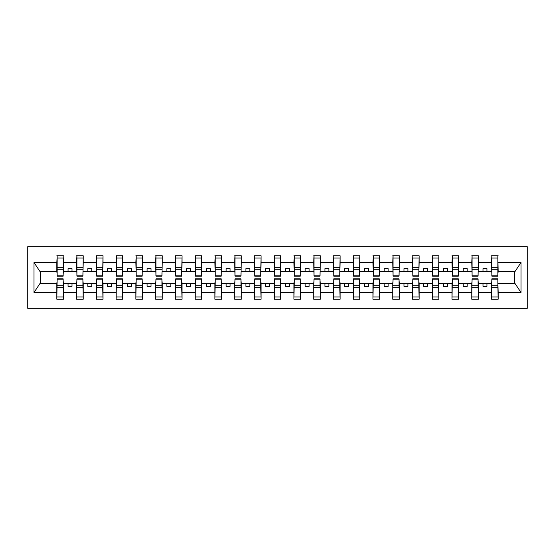 <?xml version="1.0" encoding="UTF-8"?>
<svg xmlns="http://www.w3.org/2000/svg" width="555" height="555" viewBox="0 0 555 555"><rect width="100%" height="100%" fill="white"/><g stroke="black" fill="none" stroke-linecap="round" stroke-linejoin="round"><path stroke-width="0.83" d="M27.75 308.323L527.25 308.323L527.25 246.677L27.75 246.677L27.75 308.323M491.841 280.976L491.529 283.348L478.403 283.348L478.091 280.976M497.849 274.024L498.168 271.652L514.922 271.652L520.992 262.522L520.992 292.478L498.168 292.478L498.168 299.235L491.529 299.235L491.529 283.348M497.849 280.976L498.168 292.478M472.083 280.976L471.771 283.348L458.645 283.348L458.333 280.976M491.529 292.478L478.403 292.478L478.403 299.235L471.771 299.235L471.771 283.348M478.403 292.478L478.403 283.348M452.325 280.976L452.006 283.348L438.887 283.348L438.575 280.976M471.771 292.478L458.645 292.478L458.645 299.235L452.006 299.235L452.006 283.348M458.645 292.478L458.645 283.348M432.567 280.976L432.248 283.348L419.129 283.348L418.817 280.976M452.006 292.478L438.887 292.478L438.887 299.235L432.248 299.235L432.248 283.348M438.887 292.478L438.887 283.348M412.809 280.976L412.49 283.348L399.371 283.348L399.059 280.976M432.248 292.478L419.129 292.478L419.129 299.235L412.49 299.235L412.49 283.348M419.129 292.478L419.129 283.348M393.051 280.976L392.732 283.348L379.613 283.348L379.294 280.976M412.49 292.478L399.371 292.478L399.371 299.235L392.732 299.235L392.732 283.348M399.371 292.478L399.371 283.348M373.293 280.976L372.974 283.348L359.855 283.348L359.536 280.976M392.732 292.478L379.613 292.478L379.613 299.235L372.974 299.235L372.974 283.348M379.613 292.478L379.613 283.348M353.528 280.976L353.216 283.348L340.097 283.348L339.778 280.976M372.974 292.478L359.855 292.478L359.855 299.235L353.216 299.235L353.216 283.348M359.855 292.478L359.855 283.348M333.77 280.976L333.458 283.348L320.339 283.348L320.02 280.976M353.216 292.478L340.097 292.478L340.097 299.235L333.458 299.235L333.458 283.348M340.097 292.478L340.097 283.348M314.012 280.976L313.7 283.348L300.581 283.348L300.262 280.976M333.458 292.478L320.339 292.478L320.339 299.235L313.7 299.235L313.7 283.348M320.339 292.478L320.339 283.348M294.254 280.976L293.942 283.348L280.816 283.348L280.504 280.976M313.7 292.478L300.581 292.478L300.581 299.235L293.942 299.235L293.942 283.348M300.581 292.478L300.581 283.348M274.496 280.976L274.184 283.348L261.058 283.348L260.746 280.976M293.942 292.478L280.816 292.478L280.816 299.235L274.184 299.235L274.184 283.348M280.816 292.478L280.816 283.348M254.738 280.976L254.419 283.348L241.3 283.348L240.988 280.976M274.184 292.478L261.058 292.478L261.058 299.235L254.419 299.235L254.419 283.348M261.058 292.478L261.058 283.348M234.98 280.976L234.661 283.348L221.542 283.348L221.23 280.976M254.419 292.478L241.3 292.478L241.3 299.235L234.661 299.235L234.661 283.348M241.3 292.478L241.3 283.348M215.222 280.976L214.903 283.348L201.784 283.348L201.472 280.976M234.661 292.478L221.542 292.478L221.542 299.235L214.903 299.235L214.903 283.348M221.542 292.478L221.542 283.348M195.464 280.976L195.145 283.348L182.026 283.348L181.707 280.976M214.903 292.478L201.784 292.478L201.784 299.235L195.145 299.235L195.145 283.348M201.784 292.478L201.784 283.348M175.706 280.976L175.387 283.348L162.268 283.348L161.949 280.976M195.145 292.478L182.026 292.478L182.026 299.235L175.387 299.235L175.387 283.348M182.026 292.478L182.026 283.348M155.941 280.976L155.629 283.348L142.51 283.348L142.191 280.976M175.387 292.478L162.268 292.478L162.268 299.235L155.629 299.235L155.629 283.348M162.268 292.478L162.268 283.348M136.183 280.976L135.871 283.348L122.752 283.348L122.433 280.976M155.629 292.478L142.51 292.478L142.51 299.235L135.871 299.235L135.871 283.348M142.51 292.478L142.51 283.348M116.425 280.976L116.113 283.348L102.994 283.348L102.675 280.976M135.871 292.478L122.752 292.478L122.752 299.235L116.113 299.235L116.113 283.348M122.752 292.478L122.752 283.348M96.667 280.976L96.355 283.348L83.229 283.348L82.917 280.976M116.113 292.478L102.994 292.478L102.994 299.235L96.355 299.235L96.355 283.348M102.994 292.478L102.994 283.348M76.909 280.976L76.597 283.348L63.471 283.348L63.159 280.976M96.355 292.478L83.229 292.478L83.229 299.235L76.597 299.235L76.597 283.348M83.229 292.478L83.229 283.348M491.841 275.204L497.849 275.204L497.849 276.154L491.841 276.154L491.841 255.765L491.529 262.522L478.403 262.522L478.091 274.024M491.841 274.024L491.529 262.522M472.083 275.204L478.091 275.204L478.091 276.154L472.083 276.154L472.083 255.765L471.771 262.522L458.645 262.522L458.333 274.024M472.083 274.024L471.771 262.522M452.325 275.204L458.333 275.204L458.333 276.154L452.325 276.154L452.325 255.765L452.006 262.522L438.887 262.522L438.575 274.024M452.325 274.024L452.006 262.522M432.567 275.204L438.575 275.204L438.575 276.154L432.567 276.154L432.567 255.765L432.248 262.522L419.129 262.522L418.817 274.024M432.567 274.024L432.248 262.522M412.809 275.204L418.817 275.204L418.817 276.154L412.809 276.154L412.809 255.765L412.49 262.522L399.371 262.522L399.059 274.024M412.809 274.024L412.49 262.522M393.051 275.204L399.059 275.204L399.059 276.154L393.051 276.154L393.051 255.765L392.732 262.522L379.613 262.522L379.294 274.024M393.051 274.024L392.732 262.522M373.293 275.204L379.294 275.204L379.294 276.154L373.293 276.154L373.293 255.765L372.974 262.522L359.855 262.522L359.536 274.024M373.293 274.024L372.974 262.522M353.528 275.204L359.536 275.204L359.536 276.154L353.528 276.154L353.528 255.765L353.216 262.522L340.097 262.522L339.778 274.024M353.528 274.024L353.216 262.522M333.77 275.204L339.778 275.204L339.778 276.154L333.77 276.154L333.77 255.765L333.458 262.522L320.339 262.522L320.02 274.024M333.77 274.024L333.458 262.522M314.012 275.204L320.02 275.204L320.02 276.154L314.012 276.154L314.012 255.765L313.7 262.522L300.581 262.522L300.262 274.024M314.012 274.024L313.7 262.522M294.254 275.204L300.262 275.204L300.262 276.154L294.254 276.154L294.254 255.765L293.942 262.522L280.816 262.522L280.504 274.024M294.254 274.024L293.942 262.522M274.496 275.204L280.504 275.204L280.504 276.154L274.496 276.154L274.496 255.765L274.184 262.522L261.058 262.522L260.746 274.024M274.496 274.024L274.184 262.522M254.738 275.204L260.746 275.204L260.746 276.154L254.738 276.154L254.738 255.765L254.419 262.522L241.3 262.522L240.988 274.024M254.738 274.024L254.419 262.522M234.98 275.204L240.988 275.204L240.988 276.154L234.98 276.154L234.98 255.765L234.661 262.522L221.542 262.522L221.23 274.024M234.98 274.024L234.661 262.522M215.222 275.204L221.23 275.204L221.23 276.154L215.222 276.154L215.222 255.765L214.903 262.522L201.784 262.522L201.472 274.024M215.222 274.024L214.903 262.522M195.464 275.204L201.472 275.204L201.472 276.154L195.464 276.154L195.464 255.765L195.145 262.522L182.026 262.522L181.707 274.024M195.464 274.024L195.145 262.522M175.706 275.204L181.707 275.204L181.707 276.154L175.706 276.154L175.706 255.765L175.387 262.522L162.268 262.522L161.949 274.024M175.706 274.024L175.387 262.522M155.941 275.204L161.949 275.204L161.949 276.154L155.941 276.154L155.941 255.765L155.629 262.522L142.51 262.522L142.191 274.024M155.941 274.024L155.629 262.522M136.183 275.204L142.191 275.204L142.191 276.154L136.183 276.154L136.183 255.765L135.871 262.522L122.752 262.522L122.433 274.024M136.183 274.024L135.871 262.522M116.425 275.204L122.433 275.204L122.433 276.154L116.425 276.154L116.425 255.765L116.113 262.522L102.994 262.522L102.675 274.024M116.425 274.024L116.113 262.522M96.667 275.204L102.675 275.204L102.675 276.154L96.667 276.154L96.667 255.765L96.355 262.522L83.229 262.522L82.917 274.024M96.667 274.024L96.355 262.522M76.909 275.204L82.917 275.204L82.917 276.154L76.909 276.154L76.909 255.765L76.597 262.522L63.471 262.522L63.159 255.765L63.159 276.154L57.151 276.154L57.151 269.265L63.159 269.265M76.909 274.024L76.597 262.522M57.151 280.976L56.832 283.348L40.078 283.348L34.008 292.478L34.008 262.522L40.078 271.652L56.832 271.652L56.832 262.522L34.008 262.522M76.597 292.478L63.471 292.478L63.471 299.235L56.832 299.235L56.832 283.348M63.471 292.478L63.471 283.348M57.151 269.265L57.151 255.765L56.832 262.522M56.832 271.652L57.151 274.024M498.168 271.652L497.849 255.765L497.849 275.204M471.771 255.765L478.403 255.765L478.403 262.522M452.006 255.765L458.645 255.765L458.645 262.522M432.248 255.765L438.887 255.765L438.887 262.522M412.49 255.765L419.129 255.765L419.129 262.522M392.732 255.765L399.371 255.765L399.371 262.522M372.974 255.765L379.613 255.765L379.613 262.522M353.216 255.765L359.855 255.765L359.855 262.522M333.458 255.765L340.097 255.765L340.097 262.522M313.7 255.765L320.339 255.765L320.339 262.522M293.942 255.765L300.581 255.765L300.581 262.522M274.184 255.765L280.816 255.765L280.816 262.522M254.419 255.765L261.058 255.765L261.058 262.522M234.661 255.765L241.3 255.765L241.3 262.522M214.903 255.765L221.542 255.765L221.542 262.522M195.145 255.765L201.784 255.765L201.784 262.522M175.387 255.765L182.026 255.765L182.026 262.522M155.629 255.765L162.268 255.765L162.268 262.522M135.871 255.765L142.51 255.765L142.51 262.522M116.113 255.765L122.752 255.765L122.752 262.522M96.355 255.765L102.994 255.765L102.994 262.522M76.597 255.765L83.229 255.765L83.229 262.522M520.992 262.522L498.168 262.522M56.832 292.478L34.008 292.478M56.832 255.765L63.471 255.765M491.529 255.765L498.168 255.765M491.529 271.652L486.943 271.652L486.943 268.648L482.989 268.648L482.989 271.652L486.943 271.652M482.989 271.652L478.403 271.652M482.989 283.348L482.989 286.352L486.943 286.352L486.943 283.348M471.771 271.652L467.185 271.652L467.185 268.648L463.231 268.648L463.231 271.652L467.185 271.652M463.231 271.652L458.645 271.652M463.231 283.348L463.231 286.352L467.185 286.352L467.185 283.348M452.006 271.652L447.427 271.652L447.427 268.648L443.473 268.648L443.473 271.652L447.427 271.652M443.473 271.652L438.887 271.652M443.473 283.348L443.473 286.352L447.427 286.352L447.427 283.348M432.248 271.652L427.669 271.652L427.669 268.648L423.715 268.648L423.715 271.652L427.669 271.652M423.715 271.652L419.129 271.652M423.715 283.348L423.715 286.352L427.669 286.352L427.669 283.348M412.49 271.652L407.904 271.652L407.904 268.648L403.957 268.648L403.957 271.652L407.904 271.652M403.957 271.652L399.371 271.652M403.957 283.348L403.957 286.352L407.904 286.352L407.904 283.348M392.732 271.652L388.146 271.652L388.146 268.648L384.199 268.648L384.199 271.652L388.146 271.652M384.199 271.652L379.613 271.652M384.199 283.348L384.199 286.352L388.146 286.352L388.146 283.348M372.974 271.652L368.388 271.652L368.388 268.648L364.441 268.648L364.441 271.652L368.388 271.652M364.441 271.652L359.855 271.652M364.441 283.348L364.441 286.352L368.388 286.352L368.388 283.348M353.216 271.652L348.63 271.652L348.63 268.648L344.683 268.648L344.683 271.652L348.63 271.652M344.683 271.652L340.097 271.652M344.683 283.348L344.683 286.352L348.63 286.352L348.63 283.348M333.458 271.652L328.872 271.652L328.872 268.648L324.918 268.648L324.918 271.652L328.872 271.652M324.918 271.652L320.339 271.652M324.918 283.348L324.918 286.352L328.872 286.352L328.872 283.348M313.7 271.652L309.114 271.652L309.114 268.648L305.16 268.648L305.16 271.652L309.114 271.652M305.16 271.652L300.581 271.652M305.16 283.348L305.16 286.352L309.114 286.352L309.114 283.348M293.942 271.652L289.356 271.652L289.356 268.648L285.402 268.648L285.402 271.652L289.356 271.652M285.402 271.652L280.816 271.652M285.402 283.348L285.402 286.352L289.356 286.352L289.356 283.348M274.184 271.652L269.598 271.652L269.598 268.648L265.644 268.648L265.644 271.652L269.598 271.652M265.644 271.652L261.058 271.652M265.644 283.348L265.644 286.352L269.598 286.352L269.598 283.348M254.419 271.652L249.84 271.652L249.84 268.648L245.886 268.648L245.886 271.652L249.84 271.652M245.886 271.652L241.3 271.652M245.886 283.348L245.886 286.352L249.84 286.352L249.84 283.348M234.661 271.652L230.082 271.652L230.082 268.648L226.128 268.648L226.128 271.652L230.082 271.652M226.128 271.652L221.542 271.652M226.128 283.348L226.128 286.352L230.082 286.352L230.082 283.348M214.903 271.652L210.317 271.652L210.317 268.648L206.37 268.648L206.37 271.652L210.317 271.652M206.37 271.652L201.784 271.652M206.37 283.348L206.37 286.352L210.317 286.352L210.317 283.348M195.145 271.652L190.559 271.652L190.559 268.648L186.612 268.648L186.612 271.652L190.559 271.652M186.612 271.652L182.026 271.652M186.612 283.348L186.612 286.352L190.559 286.352L190.559 283.348M175.387 271.652L170.801 271.652L170.801 268.648L166.854 268.648L166.854 271.652L170.801 271.652M166.854 271.652L162.268 271.652M166.854 283.348L166.854 286.352L170.801 286.352L170.801 283.348M155.629 271.652L151.043 271.652L151.043 268.648L147.096 268.648L147.096 271.652L151.043 271.652M147.096 271.652L142.51 271.652M147.096 283.348L147.096 286.352L151.043 286.352L151.043 283.348M135.871 271.652L131.285 271.652L131.285 268.648L127.331 268.648L127.331 271.652L131.285 271.652M127.331 271.652L122.752 271.652M127.331 283.348L127.331 286.352L131.285 286.352L131.285 283.348M116.113 271.652L111.527 271.652L111.527 268.648L107.573 268.648L107.573 271.652L111.527 271.652M107.573 271.652L102.994 271.652M107.573 283.348L107.573 286.352L111.527 286.352L111.527 283.348M96.355 271.652L91.769 271.652L91.769 268.648L87.815 268.648L87.815 271.652L91.769 271.652M87.815 271.652L83.229 271.652M87.815 283.348L87.815 286.352L91.769 286.352L91.769 283.348M76.597 271.652L72.011 271.652L72.011 268.648L68.057 268.648L68.057 271.652L72.011 271.652M68.057 271.652L63.471 271.652L63.471 262.522M68.057 283.348L68.057 286.352L72.011 286.352L72.011 283.348M63.471 271.652L63.159 274.024M520.992 292.478L514.922 283.348L498.168 283.348M40.397 271.652L40.397 283.348M514.603 283.348L514.603 271.652M57.151 267.725L63.159 267.725M56.832 299.235L57.151 278.846L63.159 278.846L63.159 285.735L57.151 285.735M63.159 285.735L63.471 299.235M63.159 287.275L57.151 287.275M83.229 255.765L82.917 275.204M76.909 269.265L82.917 269.265M76.909 267.725L82.917 267.725M102.994 255.765L102.675 275.204M96.667 269.265L102.675 269.265M96.667 267.725L102.675 267.725M122.752 255.765L122.433 275.204M116.425 269.265L122.433 269.265M116.425 267.725L122.433 267.725M142.51 255.765L142.191 275.204M136.183 269.265L142.191 269.265M136.183 267.725L142.191 267.725M76.597 299.235L76.909 278.846L82.917 278.846L82.917 285.735L76.909 285.735M82.917 285.735L83.229 299.235M82.917 287.275L76.909 287.275M96.355 299.235L96.667 278.846L102.675 278.846L102.675 285.735L96.667 285.735M102.675 285.735L102.994 299.235M102.675 287.275L96.667 287.275M116.113 299.235L116.425 278.846L122.433 278.846L122.433 285.735L116.425 285.735M122.433 285.735L122.752 299.235M122.433 287.275L116.425 287.275M135.871 299.235L136.183 278.846L142.191 278.846L142.191 285.735L136.183 285.735M142.191 285.735L142.51 299.235M142.191 287.275L136.183 287.275M162.268 255.765L161.949 275.204M155.941 269.265L161.949 269.265M155.941 267.725L161.949 267.725M155.629 299.235L155.941 278.846L161.949 278.846L161.949 285.735L155.941 285.735M161.949 285.735L162.268 299.235M161.949 287.275L155.941 287.275M182.026 255.765L181.707 275.204M175.706 269.265L181.707 269.265M175.706 267.725L181.707 267.725M175.387 299.235L175.706 278.846L181.707 278.846L181.707 285.735L175.706 285.735M181.707 285.735L182.026 299.235M181.707 287.275L175.706 287.275M201.784 255.765L201.472 275.204M195.464 269.265L201.472 269.265M195.464 267.725L201.472 267.725M195.145 299.235L195.464 278.846L201.472 278.846L201.472 285.735L195.464 285.735M201.472 285.735L201.784 299.235M201.472 287.275L195.464 287.275M221.542 255.765L221.23 275.204M215.222 269.265L221.23 269.265M215.222 267.725L221.23 267.725M214.903 299.235L215.222 278.846L221.23 278.846L221.23 285.735L215.222 285.735M221.23 285.735L221.542 299.235M221.23 287.275L215.222 287.275M241.3 255.765L240.988 275.204M234.98 269.265L240.988 269.265M234.98 267.725L240.988 267.725M234.661 299.235L234.98 278.846L240.988 278.846L240.988 285.735L234.98 285.735M240.988 285.735L241.3 299.235M240.988 287.275L234.98 287.275M261.058 255.765L260.746 275.204M254.738 269.265L260.746 269.265M254.738 267.725L260.746 267.725M254.419 299.235L254.738 278.846L260.746 278.846L260.746 285.735L254.738 285.735M260.746 285.735L261.058 299.235M260.746 287.275L254.738 287.275M280.816 255.765L280.504 275.204M274.496 269.265L280.504 269.265M274.496 267.725L280.504 267.725M274.184 299.235L274.496 278.846L280.504 278.846L280.504 285.735L274.496 285.735M280.504 285.735L280.816 299.235M280.504 287.275L274.496 287.275M300.581 255.765L300.262 275.204M294.254 269.265L300.262 269.265M294.254 267.725L300.262 267.725M293.942 299.235L294.254 278.846L300.262 278.846L300.262 285.735L294.254 285.735M300.262 285.735L300.581 299.235M300.262 287.275L294.254 287.275M320.339 255.765L320.02 275.204M314.012 269.265L320.02 269.265M314.012 267.725L320.02 267.725M313.7 299.235L314.012 278.846L320.02 278.846L320.02 285.735L314.012 285.735M320.02 285.735L320.339 299.235M320.02 287.275L314.012 287.275M340.097 255.765L339.778 275.204M333.77 269.265L339.778 269.265M333.77 267.725L339.778 267.725M333.458 299.235L333.77 278.846L339.778 278.846L339.778 285.735L333.77 285.735M339.778 285.735L340.097 299.235M339.778 287.275L333.77 287.275M359.855 255.765L359.536 275.204M353.528 269.265L359.536 269.265M353.528 267.725L359.536 267.725M353.216 299.235L353.528 278.846L359.536 278.846L359.536 285.735L353.528 285.735M359.536 285.735L359.855 299.235M359.536 287.275L353.528 287.275M379.613 255.765L379.294 275.204M373.293 269.265L379.294 269.265M373.293 267.725L379.294 267.725M372.974 299.235L373.293 278.846L379.294 278.846L379.294 285.735L373.293 285.735M379.294 285.735L379.613 299.235M379.294 287.275L373.293 287.275M399.371 255.765L399.059 275.204M393.051 269.265L399.059 269.265M393.051 267.725L399.059 267.725M392.732 299.235L393.051 278.846L399.059 278.846L399.059 285.735L393.051 285.735M399.059 285.735L399.371 299.235M399.059 287.275L393.051 287.275M419.129 255.765L418.817 275.204M412.809 269.265L418.817 269.265M412.809 267.725L418.817 267.725M412.49 299.235L412.809 278.846L418.817 278.846L418.817 285.735L412.809 285.735M418.817 285.735L419.129 299.235M418.817 287.275L412.809 287.275M438.887 255.765L438.575 275.204M432.567 269.265L438.575 269.265M432.567 267.725L438.575 267.725M432.248 299.235L432.567 278.846L438.575 278.846L438.575 285.735L432.567 285.735M438.575 285.735L438.887 299.235M438.575 287.275L432.567 287.275M458.645 255.765L458.333 275.204M452.325 269.265L458.333 269.265M452.325 267.725L458.333 267.725M452.006 299.235L452.325 278.846L458.333 278.846L458.333 285.735L452.325 285.735M458.333 285.735L458.645 299.235M458.333 287.275L452.325 287.275M478.403 255.765L478.091 275.204M472.083 269.265L478.091 269.265M472.083 267.725L478.091 267.725M471.771 299.235L472.083 278.846L478.091 278.846L478.091 285.735L472.083 285.735M478.091 285.735L478.403 299.235M478.091 287.275L472.083 287.275M491.841 269.265L497.849 269.265M491.841 267.725L497.849 267.725M491.529 299.235L491.841 278.846L497.849 278.846L497.849 285.735L491.841 285.735M497.849 285.735L498.168 299.235M497.849 287.275L491.841 287.275M57.151 275.204L63.159 275.204M57.151 258.054L63.159 258.054M63.159 279.796L57.151 279.796M63.159 296.946L57.151 296.946M76.909 258.054L82.917 258.054M96.667 258.054L102.675 258.054M116.425 258.054L122.433 258.054M136.183 258.054L142.191 258.054M82.917 279.796L76.909 279.796M82.917 296.946L76.909 296.946M102.675 279.796L96.667 279.796M102.675 296.946L96.667 296.946M122.433 279.796L116.425 279.796M122.433 296.946L116.425 296.946M142.191 279.796L136.183 279.796M142.191 296.946L136.183 296.946M155.941 258.054L161.949 258.054M161.949 279.796L155.941 279.796M161.949 296.946L155.941 296.946M175.706 258.054L181.707 258.054M181.707 279.796L175.706 279.796M181.707 296.946L175.706 296.946M195.464 258.054L201.472 258.054M201.472 279.796L195.464 279.796M201.472 296.946L195.464 296.946M215.222 258.054L221.23 258.054M221.23 279.796L215.222 279.796M221.23 296.946L215.222 296.946M234.98 258.054L240.988 258.054M240.988 279.796L234.98 279.796M240.988 296.946L234.98 296.946M254.738 258.054L260.746 258.054M260.746 279.796L254.738 279.796M260.746 296.946L254.738 296.946M274.496 258.054L280.504 258.054M280.504 279.796L274.496 279.796M280.504 296.946L274.496 296.946M294.254 258.054L300.262 258.054M300.262 279.796L294.254 279.796M300.262 296.946L294.254 296.946M314.012 258.054L320.02 258.054M320.02 279.796L314.012 279.796M320.02 296.946L314.012 296.946M333.77 258.054L339.778 258.054M339.778 279.796L333.77 279.796M339.778 296.946L333.77 296.946M353.528 258.054L359.536 258.054M359.536 279.796L353.528 279.796M359.536 296.946L353.528 296.946M373.293 258.054L379.294 258.054M379.294 279.796L373.293 279.796M379.294 296.946L373.293 296.946M393.051 258.054L399.059 258.054M399.059 279.796L393.051 279.796M399.059 296.946L393.051 296.946M412.809 258.054L418.817 258.054M418.817 279.796L412.809 279.796M418.817 296.946L412.809 296.946M432.567 258.054L438.575 258.054M438.575 279.796L432.567 279.796M438.575 296.946L432.567 296.946M452.325 258.054L458.333 258.054M458.333 279.796L452.325 279.796M458.333 296.946L452.325 296.946M472.083 258.054L478.091 258.054M478.091 279.796L472.083 279.796M478.091 296.946L472.083 296.946M491.841 258.054L497.849 258.054M497.849 279.796L491.841 279.796M497.849 296.946L491.841 296.946"/></g></svg>

